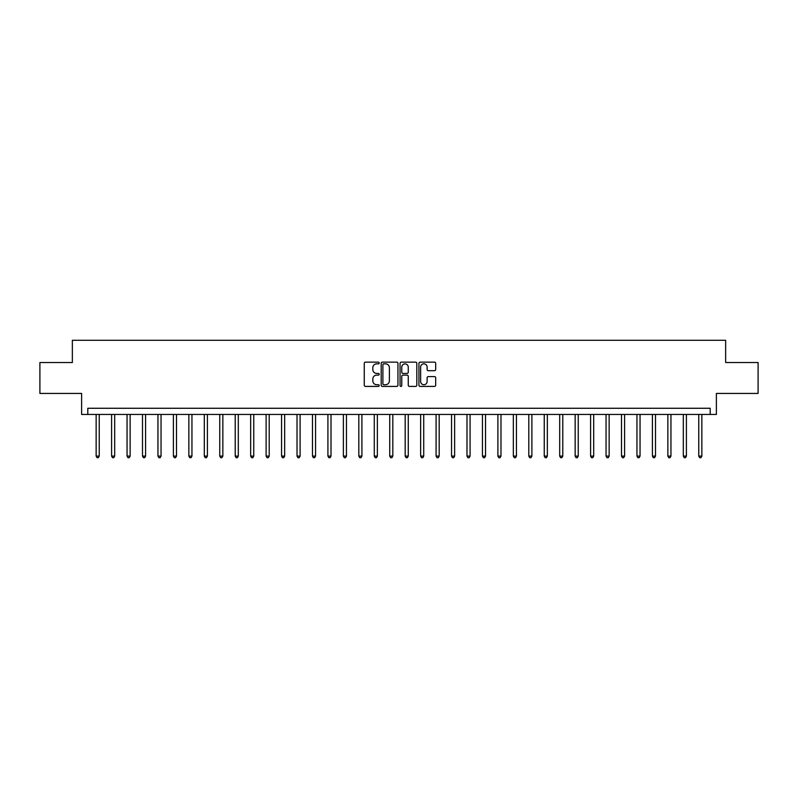 <?xml version="1.0" encoding="UTF-8"?>
<svg xmlns="http://www.w3.org/2000/svg" width="798" height="798" viewBox="0 0 798 798"><rect width="100%" height="100%" fill="white"/><g stroke="black" fill="none" stroke-linecap="round" stroke-linejoin="round"><path stroke-width="1.2" d="M379.22 362.99A0.848 0.848 0 0 0 378.372 362.142L365.484 362.142A1.217 1.217 0 0 0 364.267 363.359L364.267 385.195A1.217 1.217 0 0 0 365.484 386.412L378.372 386.412A0.848 0.848 0 0 0 379.22 385.564A0.848 0.848 0 0 0 378.372 384.716L376.706 384.716A3.88 3.88 0 0 1 372.826 380.826L372.826 379.01A3.88 3.88 0 0 1 376.706 375.13L378.372 375.13A0.848 0.848 0 0 0 379.22 374.282A0.848 0.848 0 0 0 378.372 373.424L376.706 373.424A3.88 3.88 0 0 1 372.826 369.544L372.826 367.728A3.88 3.88 0 0 1 376.706 363.838L378.372 363.838A0.848 0.848 0 0 0 379.22 362.99M434.461 370.701A1.217 1.217 0 0 0 435.678 369.484L435.678 363.359A1.217 1.217 0 0 0 434.461 362.142L420.147 362.142A1.217 1.217 0 0 0 418.93 363.359L418.93 385.195A1.217 1.217 0 0 0 420.147 386.412L434.461 386.412A1.217 1.217 0 0 0 435.678 385.195L435.678 377.793A1.217 1.217 0 0 0 434.461 376.586L428.336 376.586A1.217 1.217 0 0 0 427.12 377.793L427.12 381.464A3.242 3.242 0 0 1 423.878 384.716A3.242 3.242 0 0 1 420.626 381.464L420.626 367.09A3.242 3.242 0 0 1 423.878 363.838A3.242 3.242 0 0 1 427.12 367.09L427.12 369.484A1.217 1.217 0 0 0 428.336 370.701L434.461 370.701M710.2 414.451L716.385 414.451L716.385 393.434L758.1 393.434L758.1 362.531L725.651 362.531L725.651 340.287L72.349 340.287L72.349 362.531L39.9 362.531L39.9 393.434L81.615 393.434L81.615 414.451L710.2 414.451L710.2 408.267L87.8 408.267L87.8 414.451M397.943 363.359A1.217 1.217 0 0 0 396.726 362.142L382.412 362.142A1.217 1.217 0 0 0 381.195 363.359L381.195 385.195A1.217 1.217 0 0 0 382.412 386.412L396.726 386.412A1.217 1.217 0 0 0 397.943 385.195L397.943 363.359M401.274 362.142L415.588 362.142A1.217 1.217 0 0 1 416.805 363.359L416.805 385.195A1.217 1.217 0 0 1 415.588 386.412L409.464 386.412A1.217 1.217 0 0 1 408.257 385.195L408.257 376.337A1.217 1.217 0 0 0 407.04 375.13L402.97 375.13A1.217 1.217 0 0 0 401.763 376.337L401.763 385.564A0.848 0.848 0 0 1 400.915 386.412A0.848 0.848 0 0 1 400.057 385.564L400.057 363.359A1.217 1.217 0 0 1 401.274 362.142M383.738 363.838A0.848 0.848 0 0 0 382.89 364.696L382.89 383.858A0.848 0.848 0 0 0 383.738 384.716L385.504 384.716A3.88 3.88 0 0 0 389.384 380.826L389.384 367.728A3.88 3.88 0 0 0 385.504 363.838L383.738 363.838M408.257 367.15A3.242 3.242 0 0 0 405.005 363.898A3.242 3.242 0 0 0 401.763 367.15L401.763 372.217A1.217 1.217 0 0 0 402.97 373.424L407.04 373.424A1.217 1.217 0 0 0 408.257 372.217L408.257 367.15M96.149 414.451L96.149 456.107L99.231 456.107L99.231 414.451M99.231 456.107L98.304 457.713L97.067 457.713L96.149 456.107M111.6 414.451L111.6 456.107L114.683 456.107L114.683 414.451M114.683 456.107L113.755 457.713L112.528 457.713L111.6 456.107M127.052 414.451L127.052 456.107L130.134 456.107L130.134 414.451M130.134 456.107L129.216 457.713L127.979 457.713L127.052 456.107M142.503 414.451L142.503 456.107L145.595 456.107L145.595 414.451M145.595 456.107L144.667 457.713L143.431 457.713L142.503 456.107M157.954 414.451L157.954 456.107L161.046 456.107L161.046 414.451M161.046 456.107L160.119 457.713L158.882 457.713L157.954 456.107M173.405 414.451L173.405 456.107L176.498 456.107L176.498 414.451M176.498 456.107L175.57 457.713L174.333 457.713L173.405 456.107M188.857 414.451L188.857 456.107L191.949 456.107L191.949 414.451M191.949 456.107L191.021 457.713L189.784 457.713L188.857 456.107M204.308 414.451L204.308 456.107L207.4 456.107L207.4 414.451M207.4 456.107L206.473 457.713L205.236 457.713L204.308 456.107M219.759 414.451L219.759 456.107L222.851 456.107L222.851 414.451M222.851 456.107L221.924 457.713L220.687 457.713L219.759 456.107M235.211 414.451L235.211 456.107L238.303 456.107L238.303 414.451M238.303 456.107L237.375 457.713L236.138 457.713L235.211 456.107M250.662 414.451L250.662 456.107L253.754 456.107L253.754 414.451M253.754 456.107L252.826 457.713L251.589 457.713L250.662 456.107M266.113 414.451L266.113 456.107L269.205 456.107L269.205 414.451M269.205 456.107L268.278 457.713L267.041 457.713L266.113 456.107M281.564 414.451L281.564 456.107L284.657 456.107L284.657 414.451M284.657 456.107L283.729 457.713L282.492 457.713L281.564 456.107M297.016 414.451L297.016 456.107L300.108 456.107L300.108 414.451M300.108 456.107L299.18 457.713L297.943 457.713L297.016 456.107M312.467 414.451L312.467 456.107L315.559 456.107L315.559 414.451M315.559 456.107L314.631 457.713L313.395 457.713L312.467 456.107M327.918 414.451L327.918 456.107L331.01 456.107L331.01 414.451M331.01 456.107L330.083 457.713L328.846 457.713L327.918 456.107M343.369 414.451L343.369 456.107L346.462 456.107L346.462 414.451M346.462 456.107L345.534 457.713L344.297 457.713L343.369 456.107M358.821 414.451L358.821 456.107L361.913 456.107L361.913 414.451M361.913 456.107L360.985 457.713L359.748 457.713L358.821 456.107M374.282 414.451L374.282 456.107L377.364 456.107L377.364 414.451M377.364 456.107L376.437 457.713L375.2 457.713L374.282 456.107M389.733 414.451L389.733 456.107L392.816 456.107L392.816 414.451M392.816 456.107L391.888 457.713L390.661 457.713L389.733 456.107M405.185 414.451L405.185 456.107L408.267 456.107L408.267 414.451M408.267 456.107L407.339 457.713L406.112 457.713L405.185 456.107M420.636 414.451L420.636 456.107L423.718 456.107L423.718 414.451M423.718 456.107L422.8 457.713L421.563 457.713L420.636 456.107M436.087 414.451L436.087 456.107L439.179 456.107L439.179 414.451M439.179 456.107L438.252 457.713L437.015 457.713L436.087 456.107M451.538 414.451L451.538 456.107L454.631 456.107L454.631 414.451M454.631 456.107L453.703 457.713L452.466 457.713L451.538 456.107M466.99 414.451L466.99 456.107L470.082 456.107L470.082 414.451M470.082 456.107L469.154 457.713L467.917 457.713L466.99 456.107M482.441 414.451L482.441 456.107L485.533 456.107L485.533 414.451M485.533 456.107L484.605 457.713L483.369 457.713L482.441 456.107M497.892 414.451L497.892 456.107L500.984 456.107L500.984 414.451M500.984 456.107L500.057 457.713L498.82 457.713L497.892 456.107M513.343 414.451L513.343 456.107L516.436 456.107L516.436 414.451M516.436 456.107L515.508 457.713L514.271 457.713L513.343 456.107M528.795 414.451L528.795 456.107L531.887 456.107L531.887 414.451M531.887 456.107L530.959 457.713L529.722 457.713L528.795 456.107M544.246 414.451L544.246 456.107L547.338 456.107L547.338 414.451M547.338 456.107L546.411 457.713L545.174 457.713L544.246 456.107M559.697 414.451L559.697 456.107L562.79 456.107L562.79 414.451M562.79 456.107L561.862 457.713L560.625 457.713L559.697 456.107M575.149 414.451L575.149 456.107L578.241 456.107L578.241 414.451M578.241 456.107L577.313 457.713L576.076 457.713L575.149 456.107M590.6 414.451L590.6 456.107L593.692 456.107L593.692 414.451M593.692 456.107L592.764 457.713L591.527 457.713L590.6 456.107M606.051 414.451L606.051 456.107L609.143 456.107L609.143 414.451M609.143 456.107L608.216 457.713L606.979 457.713L606.051 456.107M621.502 414.451L621.502 456.107L624.595 456.107L624.595 414.451M624.595 456.107L623.667 457.713L622.43 457.713L621.502 456.107M636.954 414.451L636.954 456.107L640.046 456.107L640.046 414.451M640.046 456.107L639.118 457.713L637.881 457.713L636.954 456.107M652.405 414.451L652.405 456.107L655.497 456.107L655.497 414.451M655.497 456.107L654.569 457.713L653.333 457.713L652.405 456.107M667.866 414.451L667.866 456.107L670.948 456.107L670.948 414.451M670.948 456.107L670.021 457.713L668.784 457.713L667.866 456.107M683.317 414.451L683.317 456.107L686.4 456.107L686.4 414.451M686.4 456.107L685.472 457.713L684.245 457.713L683.317 456.107M698.769 414.451L698.769 456.107L701.851 456.107L701.851 414.451M701.851 456.107L700.933 457.713L699.696 457.713L698.769 456.107"/></g></svg>

